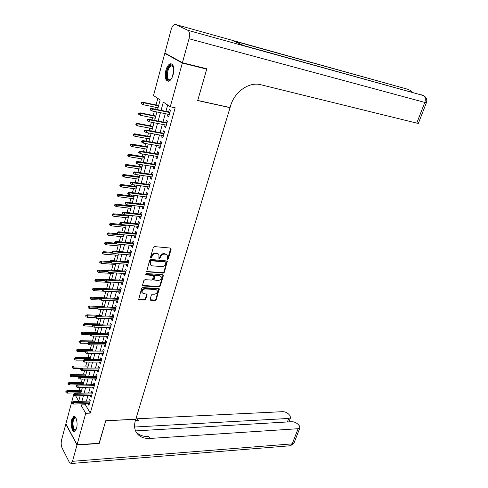 <?xml version="1.0" encoding="UTF-8"?>
<svg xmlns="http://www.w3.org/2000/svg" width="488" height="488" viewBox="0 0 488 488"><rect width="100%" height="100%" fill="white"/><g stroke="black" fill="none" stroke-linecap="round" stroke-linejoin="round"><path stroke-width="0.73" d="M167.543 259.299L168.342 258.713L171.19 249.063L170.574 248.075L154.495 246.599L153.323 247.44L150.517 257.243L150.969 257.939L151.786 257.347L152.146 256.084C152.835 254.315 154.074 253.418 155.873 253.394L157.221 253.51L158.935 254.443L158.935 258.42L159.314 258.622L160.119 258.036L160.485 256.786C161.174 255.029 162.406 254.138 164.181 254.108L165.511 254.224L167.183 255.132L167.482 257.365L167.116 258.616L167.543 259.299M167.085 258.853L167.921 258.28L170.757 248.111M150.499 257.487L151.371 256.908L151.731 255.645L152.146 256.084M158.85 258.176L159.704 257.597L160.064 256.346L160.485 256.786M71.767 419.589L73.609 416.52C76.037 415.038 78.092 423.169 76.543 428.318L74.719 431.343C72.254 432.807 70.248 424.688 71.767 419.589M165.859 70.364C166.902 66.789 168.329 64.593 170.153 63.775C173.502 63.788 174.497 67.423 173.136 74.682C172.087 78.233 170.666 80.404 168.879 81.203C165.524 81.185 164.517 77.574 165.859 70.364M150.103 299.388L150.725 300.303L155.135 300.517L156.264 299.687L159.222 288.737L142.764 287.536L141.612 288.377L138.696 299.461L144.686 300.016L145.827 299.187L147.034 294.111L143.789 293.678L142.295 292.885C141.691 290.738 142.642 289.427 145.156 288.939L155.635 289.53L157.075 290.293C157.685 292.416 156.746 293.727 154.257 294.227L152.524 294.136L151.39 294.972L150.103 299.388M205.497 68.46L206.723 69.125L197.695 100.565L230.043 107.659L135.798 419.229L105.756 420.711L99.278 443.269L77.061 444.751L65.88 423.816L74.078 393.102L74.481 393.798M206.723 69.125L182.317 63.068L170.263 106.768L163.321 102.096L161.071 110.361M85.729 403.637L85.412 404.778L90.286 413.11L175.186 107.799L170.263 106.768M90.286 413.11L85.736 413.305L77.061 444.751M163.199 273.127L164.34 272.298L167.366 261.025L150.81 259.445L149.645 260.293L146.662 271.706L163.199 273.127L162.785 272.682L163.919 271.853L167.042 260.787M163.352 275.641L160.271 286.084L159.143 286.913L143.21 285.974L142.569 285.029L143.862 280.509L145.021 279.667L151.542 280.082L152.689 279.246L153.47 275.586L146.132 274.836L145.741 274.622L146.492 273.567L162.742 274.689L163.352 275.641L162.937 275.189L159.863 285.626L160.271 286.084M168 114.216L167.506 115.998L168.653 116.803L170.434 110.373L169.275 109.587L168.635 111.904M165.054 124.885L164.578 126.612L165.719 127.441L167.476 121.073L166.335 120.255L165.694 122.567M162.144 135.451L161.68 137.128L162.803 137.982L164.547 131.668L163.419 130.833L162.785 133.12M159.259 145.918L158.814 147.541L159.924 148.419L161.65 142.167L160.528 141.306L159.905 143.582M156.398 156.288L155.965 157.862L157.063 158.759L158.777 152.567L157.673 151.683L157.044 153.94M153.567 166.554L153.147 168.079L154.232 169.001L155.928 162.87L154.836 161.961L154.22 164.206M150.762 176.729L150.359 178.205L151.433 179.151L153.11 173.075L152.03 172.142L151.414 174.375M147.986 186.812L147.589 188.24L148.651 189.204L150.316 183.183L149.249 182.231L148.639 184.446M145.235 196.804L144.851 198.183L145.9 199.171L147.547 193.199L146.492 192.229L145.888 194.425M142.502 206.698L142.136 208.028L143.173 209.041L144.808 203.13L143.765 202.13L143.161 204.319M139.8 216.507L139.446 217.788L140.471 218.819L142.087 212.963L141.056 211.944L140.459 214.116M137.122 226.219L136.78 227.463L137.793 228.512L139.397 222.705L138.379 221.668L137.781 223.827M134.468 235.85L134.139 237.046L135.139 238.12L136.725 232.367L135.719 231.306L135.127 233.447M131.839 245.391L131.516 246.544L132.51 247.636L134.084 241.932L133.09 240.859L132.498 242.987M129.228 254.852L128.923 255.962L129.906 257.066L131.467 251.418L130.479 250.32L129.893 252.436M126.648 264.221L126.349 265.289L127.319 266.418L128.869 260.818L127.893 259.701L127.313 261.806M124.086 273.512L123.806 274.537L124.763 275.683L126.294 270.132L125.331 268.998L124.751 271.09M121.549 282.717L121.274 283.705L122.226 284.864L123.745 279.368L122.787 278.215L122.22 280.289M119.029 291.842L118.773 292.788L119.706 293.971L121.213 288.518L120.274 287.347L119.7 289.408M116.541 300.889L116.29 301.791L117.218 302.993L118.706 297.589L117.773 296.399L117.212 298.449M114.064 309.856L113.826 310.722L114.747 311.936L116.223 306.58L115.302 305.372L114.741 307.409M111.618 318.743L111.386 319.573L112.295 320.805L113.759 315.492L112.85 314.272L112.289 316.297M109.19 327.552L108.97 328.345L109.867 329.595L111.319 324.331L110.416 323.093L109.861 325.1M106.781 336.287L106.573 337.043L107.458 338.306L108.903 333.09L108.007 331.834L107.458 333.835M104.389 344.949L104.194 345.669L105.072 346.95L106.5 341.771L105.615 340.502L105.072 342.491M102.022 353.538L101.839 354.221L102.706 355.514L104.121 350.384L103.249 349.097L102.706 351.073M99.68 362.047L99.497 362.7L100.357 364.005L101.766 358.918L100.9 357.619L100.357 359.583M97.35 370.49L97.179 371.106L98.033 372.429L99.424 367.385L98.57 366.067L98.033 368.019M95.044 378.859L94.886 379.438L95.727 380.78L97.106 375.778L96.258 374.449L95.727 376.388M92.757 387.161L92.604 387.704L93.44 389.058L94.806 384.099L93.971 382.757L93.44 384.684M90.487 395.39L90.347 395.902L91.171 397.269L92.525 392.352L91.701 390.992L91.171 392.907M167.665 105.024L165.926 111.356M165.292 113.667L162.998 122.037M162.358 124.367L160.094 132.62M159.454 134.956L157.215 143.106M156.575 145.448L154.367 153.488M153.72 155.843L151.542 163.779M150.896 166.133L148.749 173.972M148.096 176.339L145.973 184.067M145.326 186.44L143.228 194.071M142.575 196.451L140.513 203.984M139.855 206.369L137.817 213.805M137.159 216.202L135.145 223.541M134.487 225.938L132.498 233.185M131.839 235.588L129.875 242.743M129.216 245.153L127.276 252.217M126.612 254.632L124.702 261.599M124.037 264.026L122.146 270.907M121.481 273.335L119.621 280.124M118.95 282.558L117.108 289.268M116.443 291.702L114.625 298.327M113.954 300.773L112.161 307.306M111.49 309.752L109.715 316.212M109.044 318.664L107.293 325.032M106.622 327.491L104.896 333.786M104.218 336.244L102.517 342.46M101.839 344.925L100.156 351.061M99.479 353.525L97.813 359.583M97.136 362.059L95.496 368.037M94.818 370.514L93.196 376.425M92.513 378.901L90.914 384.733M90.231 387.216L88.651 392.98M87.968 395.463L86.407 401.154M88.237 403.552L88.92 405.412L90.268 400.532L89.444 399.166L88.92 401.069M157.819 98.399L156.056 104.969M155.446 107.232L154.94 109.105M154.312 111.447L153.226 115.461M152.616 117.736L152.036 119.895M151.402 122.244L150.426 125.861M149.816 128.143L149.157 130.589M148.523 132.943L147.657 136.164M147.041 138.452L146.308 141.172M145.668 143.539L144.906 146.369M144.289 148.663L143.484 151.658M142.844 154.031L142.185 156.483M141.563 158.789L140.684 162.046M140.044 164.432L139.489 166.506M138.867 168.817L137.915 172.337M137.274 174.728L136.811 176.436M136.189 178.754L135.17 182.536M134.523 184.928L134.163 186.276M133.535 188.6L132.449 192.632M131.803 195.035L131.534 196.03M130.912 198.36L129.759 202.642M129.107 205.045L128.936 205.698M128.307 208.034L127.087 212.554M126.441 214.97L126.355 215.275M125.727 217.618L124.446 222.375M123.171 227.115L121.823 232.111M120.634 236.534L119.231 241.755M118.12 245.861L116.656 251.308M115.632 255.114L114.107 260.781M113.161 264.282L111.575 270.169M110.715 273.371L109.074 279.471M108.287 282.387L106.591 288.689M105.884 291.318L104.139 297.79M103.468 300.291L101.778 306.562M101.028 309.355L99.436 315.266M98.613 318.335L97.112 323.892M96.215 327.241L94.812 332.45M93.836 336.067L92.525 340.935M91.482 344.815L90.262 349.347M89.145 353.489L88.017 357.692M86.834 362.09L85.79 365.963M84.534 370.612L83.576 374.168M82.258 379.066L81.386 382.305M80.002 387.448L79.215 390.376M78.562 392.803L78.672 393.249M166.036 53.662L164.785 53.345L182.317 63.068M78.513 392.98L74.078 393.102M157.539 109.635L160.155 99.967L153.531 95.514L164.785 53.345M75.652 395.823L78.708 401.124L80.178 395.689M80.856 393.188L82.423 387.393M83.094 384.898L84.686 379.03M85.357 376.535L86.968 370.593M87.639 368.098L89.267 362.084M89.938 359.595L91.585 353.495M92.263 351.012L93.928 344.839M94.599 342.363L96.288 336.11M96.959 333.633L98.674 327.302M83.497 324.069L83.594 325.429L83.497 324.069L84.662 323.562L85.26 324.441L99.345 324.813L101.077 318.414M101.742 315.943L103.499 309.447M104.17 306.983L105.945 300.407M106.61 297.942L108.415 291.281M109.08 288.823L110.904 282.076M111.569 279.624L113.417 272.786M114.076 270.34L115.949 263.416M116.608 260.976L118.511 253.955M119.163 251.521L121.091 244.415L106.689 243.109L106.244 244.799L120.634 246.086M121.744 241.987L123.696 234.783M124.348 232.361L126.319 225.066M126.978 222.65L128.972 215.257M129.625 212.847L131.65 205.363M132.303 202.959L134.352 195.371M134.999 192.974L137.079 185.287M137.726 182.896L139.83 175.107M140.477 172.728L142.612 164.834M143.252 162.455L145.418 154.464M146.058 152.091L148.248 143.99M148.889 141.63L151.109 133.419M151.744 131.071L153.994 122.744M154.629 120.402L156.91 111.972M81.222 403.802L80.91 404.942L85.736 413.305M160.436 112.685L158.149 121.091M157.514 123.427L155.257 131.723M154.623 134.066L152.39 142.252M151.75 144.607L149.554 152.683M148.913 155.044L146.742 163.016M146.101 165.383L143.96 173.252M143.313 175.625L141.197 183.39M140.55 185.775L138.464 193.437M137.817 195.828L135.756 203.392M135.103 205.79L133.072 213.25M132.419 215.653L130.412 223.022M129.759 225.432L127.777 232.709M127.124 235.124L125.166 242.304M124.507 244.726L122.579 251.814M121.921 254.242L120.017 261.239M119.353 263.673L117.474 270.578M116.809 273.018L114.954 279.837M114.29 282.277L112.46 289.012M111.795 291.458L109.983 298.107M109.318 300.559L107.531 307.123M106.86 309.575L105.097 316.053M104.432 318.518L102.687 324.916M102.016 327.381L100.302 333.694M99.625 336.165L97.929 342.399M97.258 344.876L95.581 351.031M94.91 353.507L93.251 359.589M92.58 362.072L90.945 368.074M90.268 370.557L88.657 376.486M87.98 378.975L86.388 384.831M85.711 387.32L84.137 393.102M83.454 395.591L81.905 401.301M85.412 404.778L80.91 404.942M167.506 115.998L168.805 116.26M164.578 126.612L165.877 126.862M161.68 137.128L162.974 137.366M158.814 147.541L160.101 147.766M155.965 157.862L157.252 158.069M153.147 168.079L154.434 168.281M150.359 178.205L151.64 178.394M147.589 188.24L148.87 188.417M144.851 198.183L146.126 198.348M142.136 208.028L143.411 208.187M139.446 217.788L140.715 217.935M136.78 227.463L138.043 227.597M134.139 237.046L135.402 237.168M131.516 246.544L132.779 246.66M128.923 255.962L130.18 256.066M126.349 265.289L127.606 265.38M123.806 274.537L125.056 274.622M121.274 283.705L122.525 283.778M118.773 292.788L120.017 292.855M116.29 301.791L117.529 301.852M113.826 310.722L115.064 310.771M111.386 319.573L112.624 319.61M108.97 328.345L110.203 328.375M106.573 337.043L107.799 337.068M104.194 345.669L105.42 345.681M101.839 354.221L103.059 354.221M99.497 362.7L100.723 362.694M97.179 371.106L98.399 371.094M94.886 379.438L96.099 379.42M92.604 387.704L93.818 387.679M90.347 395.902L91.555 395.866M88.102 404.034L89.31 403.991M166.75 254.687L165.511 254.224M160.064 256.346C160.753 254.59 161.986 253.699 163.754 253.668L165.084 253.784M158.515 253.998L157.221 253.51M151.731 255.645C152.421 253.876 153.659 252.979 155.458 252.955L156.807 253.071M146.565 271.499L162.785 272.682M165.938 262.611L165.505 261.928L151.439 260.805L150.621 261.397L150.243 262.721L150.536 264.905L152.28 265.856L161.888 266.582C163.651 266.539 164.871 265.649 165.554 263.916L165.938 262.611M150.505 264.868L149.834 262.276L150.213 260.952L151.024 260.36L165.084 261.489M142.551 285.456L158.734 286.45L159.863 285.626M153.36 275.464L152.518 274.842L145.723 274.378L146.132 274.836M158.234 280.509C160.753 280.021 161.693 278.685 161.052 276.513L159.631 275.75L155.946 275.5L154.8 276.336L154.013 279.984L158.234 280.509M160.753 276.184L159.631 275.75M153.708 279.648L153.519 278.874L154.391 275.879L155.538 275.049L159.216 275.299M162.937 275.189L162.949 274.732M156.813 289.994L155.635 289.53M142.136 292.696L141.898 292.416C141.294 290.269 142.246 288.957 144.753 288.475L155.227 289.067M138.598 299.229L144.289 299.547L145.43 298.711L146.729 293.874M150.078 299.784L154.733 300.047L155.861 299.217L158.911 288.5M141.666 102.504L141.386 103.572L141.813 103.877L142.093 102.809L141.666 102.504L142.886 102.224L143.661 102.773L143.155 104.694L158.045 107.769M142.093 102.809L143.661 102.773L158.557 105.872M142.886 102.224L158.655 105.506M143.155 104.694L141.813 103.877M169.934 112.173L151.67 108.434L152.476 109.007L169.83 112.551M150.877 109.05L150.432 108.733L150.139 109.818L150.591 110.142L150.877 109.05L152.476 109.007L151.951 110.965L169.299 114.485M151.67 108.434L150.432 108.733M150.591 110.142L151.951 110.965M171.172 79.16C168.366 81.447 166.823 79.983 166.542 74.768C166.536 68.454 171.154 62.36 173.161 66.179L173.612 67.222M173.508 66.905L171.282 65.819C168.994 67.167 167.671 70.138 167.305 74.731C167.372 78.452 168.36 80.13 170.263 79.776L170.952 79.392M171.819 63.898L170.928 64.019C168.092 65.691 166.451 69.375 165.999 75.073C165.987 78.483 166.744 80.575 168.256 81.337M76.079 429.641C73.877 431.246 72.639 429.129 72.358 423.279C72.773 418.637 73.889 416.807 75.713 417.771L75.951 418.027M75.988 418.112L74.871 417.935C73.779 418.643 73.151 420.43 72.987 423.303C73.09 427.781 74.017 429.946 75.762 429.8L76.122 429.556M74.518 416.465L74.328 416.538C72.968 417.411 72.194 419.625 71.992 423.188C72.017 427.799 72.913 430.526 74.682 431.355M182.408 62.726L206.821 68.79L197.725 100.455L230.074 107.555L230.611 105.78C234.582 91.671 249.258 81.526 260.763 84.735L416.758 123.122L424.798 102.419L189.027 38.747L182.408 62.726L164.877 53.021L171.044 29.908C171.898 26.956 173.069 25.15 174.551 24.491L175.674 24.534L187.911 30.329L423.188 95.483L243.597 45.518L233.075 40.766L408.114 89.365L175.674 24.534M189.027 38.747C190.003 34.434 189.631 31.628 187.911 30.329M418.399 123.269L416.758 123.122M99.088 443.281L105.731 420.79L135.774 419.308L135.377 420.625C134.072 425.127 134.377 429.043 136.292 432.362C139.111 436.717 143.704 438.749 150.06 438.444L298.101 428.714L299.876 427.915L299.236 425.652L297.973 424.273C296.204 422.602 294.118 421.748 291.72 421.717L135.56 430.904M76.994 444.989L65.819 424.041L61.555 440.005C60.927 442.951 61.092 445.593 62.061 447.917L69.4 462.386L71.175 463.502L72.492 461.319L76.994 444.989L99.21 443.5M134.627 427.024L288.743 418.448L290.543 417.661L289.939 415.514L288.713 414.184C286.999 412.567 284.955 411.732 282.582 411.677L135.908 418.85M135.377 420.613L138.385 420.68L135.31 420.839M135.908 431.66C138.867 435.162 143.155 436.766 148.773 436.479L150.06 438.444M138.873 113.143L138.592 114.198L139.019 114.515L139.293 113.454L138.873 113.143L140.093 112.844L140.855 113.411L140.355 115.314L155.208 118.248M139.293 113.454L140.855 113.411L155.721 116.364M140.093 112.844L155.825 115.979M140.355 115.314L139.019 114.515M136.103 123.677L135.829 124.721L136.25 125.05L136.524 124.001L136.103 123.677L137.323 123.366L138.08 123.952L137.585 125.837L152.402 128.631M136.524 124.001L138.08 123.952L152.909 126.764M137.323 123.366L153.018 126.355M137.585 125.837L136.25 125.05M133.364 134.108L133.096 135.152L133.505 135.481L133.779 134.444L133.364 134.108L134.584 133.791L135.328 134.395L134.84 136.262L149.621 138.915M133.779 134.444L150.121 137.067M134.584 133.791L150.237 136.634M134.84 136.262L133.505 135.481M130.65 144.448L130.381 145.479L130.79 145.821L131.058 144.796L130.65 144.448L131.864 144.119L132.608 144.735L132.12 146.589L146.864 149.108M131.058 144.796L147.358 147.278M131.864 144.119L147.486 146.815M132.12 146.589L130.79 145.821M166.994 122.817L148.773 119.261L149.572 119.853L166.884 123.226M147.98 119.895L147.535 119.566L147.248 120.646L147.687 120.975L147.98 119.895L149.572 119.853L149.053 121.793L166.353 125.135M148.773 119.261L147.535 119.566M147.687 120.975L149.053 121.793M164.078 133.364L145.9 129.979L146.693 130.589L163.962 133.797M145.107 130.644L144.668 130.302L144.381 131.37L144.82 131.711L145.107 130.644L146.693 130.589L146.174 132.51L163.437 135.688M145.9 129.979L144.668 130.302M144.82 131.711L146.174 132.51M161.192 143.808L143.057 140.599L143.838 141.227L161.071 144.271M142.258 141.282L141.825 140.934L141.544 141.99L141.977 142.337L142.258 141.282L143.838 141.227L143.332 143.13L160.552 146.144M143.057 140.599L141.825 140.934M141.977 142.337L143.332 143.13M158.338 154.159L140.245 151.115L141.014 151.762L158.204 154.641M139.44 151.823L139.013 151.463L138.732 152.512L139.159 152.872L139.44 151.823L141.014 151.762L140.507 153.647L157.691 156.502M140.245 151.115L139.013 151.463M139.159 152.872L140.507 153.647M127.96 154.69L127.697 155.709L128.1 156.062L128.368 155.044L127.96 154.69L129.174 154.348L129.906 154.983L129.424 156.819L144.131 159.204M128.368 155.044L144.625 157.392M129.174 154.348L144.753 156.904M129.424 156.819L128.1 156.062M155.501 164.407L137.457 161.534L138.22 162.193L155.361 164.92M136.652 162.26L136.225 161.894L135.951 162.931L136.372 163.297L136.652 162.26L138.22 162.193L137.72 164.066L154.855 166.762M137.457 161.534L136.225 161.894M136.372 163.297L137.72 164.066M125.3 164.84L125.032 165.853L125.434 166.213L125.697 165.2L125.3 164.84L126.508 164.486L127.228 165.139L126.752 166.957L141.428 169.208M125.697 165.2L141.91 167.414M126.508 164.486L142.051 166.908M126.752 166.957L125.434 166.213M152.695 174.564L134.694 171.855L135.444 172.532L152.549 175.101M133.883 172.599L133.468 172.221L133.194 173.252L133.608 173.63L133.883 172.599L135.444 172.532L134.95 174.381L152.049 176.924M134.694 171.855L133.468 172.221M133.608 173.63L134.95 174.381M122.659 174.893L122.397 175.894L122.793 176.266L123.055 175.265L122.659 174.893L123.867 174.533L124.58 175.198L124.104 176.998L138.744 179.126M123.055 175.265L139.226 177.345M123.867 174.533L139.373 176.815M124.104 176.998L122.793 176.266M149.92 184.629L131.955 182.079L132.699 182.774L149.761 185.184M131.144 182.841L130.735 182.457L130.461 183.476L130.876 183.86L131.144 182.841L132.699 182.774L132.211 184.604L149.267 186.989M131.955 182.079L130.735 182.457M130.876 183.86L132.211 184.604M120.042 184.861L119.786 185.849L120.176 186.227L120.432 185.239L120.042 184.861L121.25 184.482L121.951 185.166L121.481 186.953L136.091 188.954M120.432 185.239L136.567 187.191M121.25 184.482L136.713 186.636M121.481 186.953L120.176 186.227M147.162 194.596L129.247 192.205L129.979 192.919L147.004 195.182M128.435 192.992L128.027 192.595L127.758 193.602L128.161 193.998L128.435 192.992L129.979 192.919L129.497 194.73L146.51 196.969M129.247 192.205L128.027 192.595M128.161 193.998L129.497 194.73M117.449 194.73L117.193 195.712L117.578 196.103L117.84 195.121L117.449 194.73L118.651 194.346L119.353 195.041L118.883 196.81L133.456 198.689M117.84 195.121L133.925 196.945M118.651 194.346L134.084 196.365M118.883 196.81L117.578 196.103M144.436 204.478L126.557 202.239L127.289 202.965L144.265 205.082M125.745 203.045L125.343 202.642L125.074 203.642L125.477 204.045L125.745 203.045L127.289 202.965L126.807 204.765L143.777 206.857M126.557 202.239L125.343 202.642M125.477 204.045L126.807 204.765M114.881 204.515L114.625 205.485L115.009 205.881L115.266 204.911L114.881 204.515L116.083 204.118L116.772 204.832L116.309 206.583L130.845 208.339M115.266 204.911L131.315 206.607M116.083 204.118L131.473 206.009M116.309 206.583L115.009 205.881M141.727 214.262L123.897 212.182L124.617 212.921L141.557 214.891M123.08 213.006L122.683 212.591L122.421 213.579L122.817 213.994L123.08 213.006L124.617 212.921L124.141 214.702L141.069 216.648M123.897 212.182L122.683 212.591M122.817 213.994L124.141 214.702M112.338 214.208L112.081 215.171L112.46 215.58L112.716 214.61L112.338 214.208L113.533 213.805L114.216 214.531L113.759 216.269L128.259 217.904M112.716 214.61L128.722 216.184M113.533 213.805L128.893 215.568M113.759 216.269L112.46 215.58M139.049 223.968L121.262 222.028L121.976 222.784L138.867 224.614M120.444 222.876L120.048 222.455L119.786 223.431L120.182 223.858L120.444 222.876L121.976 222.784L121.5 224.553L138.391 226.359M121.262 222.028L120.048 222.455M120.182 223.858L121.5 224.553M109.818 223.815L109.562 224.773L109.94 225.181L110.19 224.23L109.818 223.815L111.008 223.4L111.685 224.144L111.233 225.865L125.697 227.384M110.19 224.23L126.154 225.682M111.008 223.4L121.427 224.517M111.233 225.865L109.94 225.181M136.396 233.575L118.651 231.788L119.353 232.562L136.207 234.252M117.828 232.648L117.437 232.221L117.181 233.191L117.565 233.624L117.828 232.648L119.353 232.562L118.883 234.307L135.731 235.972M118.651 231.788L117.437 232.221M117.565 233.624L118.883 234.307M107.317 233.337L107.067 234.283L107.433 234.704L107.683 233.758L107.317 233.337L108.507 232.91L109.178 233.667L108.726 235.375L123.153 236.778M107.683 233.758L123.61 235.094M108.507 232.91L118.011 233.856M108.726 235.375L107.433 234.704M133.761 243.103L116.059 241.456L116.754 242.243L133.572 243.799M115.235 242.341L114.851 241.902L114.595 242.865L114.979 243.305L115.235 242.341L116.754 242.243L116.29 243.982L133.096 245.507M116.059 241.456L114.851 241.902M114.979 243.305L116.29 243.982M104.841 242.774L104.591 243.713L104.957 244.14L105.201 243.201L104.841 242.774L106.03 242.341L114.845 243.146M106.03 242.341L106.689 243.109L105.201 243.201M106.244 244.799L104.957 244.14M131.156 252.546L113.497 251.039L114.18 251.845L130.955 253.26M112.667 251.942L112.289 251.497L112.033 252.448L112.417 252.894L112.667 251.942L114.18 251.845L113.722 253.559L130.485 254.956M113.497 251.039L112.289 251.497M112.417 252.894L113.722 253.559M102.382 252.125L102.138 253.059L102.498 253.492L102.742 252.564L102.382 252.125L103.572 251.686L104.225 252.467L103.779 254.144L118.139 255.322M102.742 252.564L113.015 253.199M103.572 251.686L112.051 252.394M103.779 254.144L102.498 253.492M128.57 261.904L110.953 260.537L111.63 261.354L128.362 262.635M110.123 261.452L109.751 261.001L109.495 261.946L109.873 262.398L110.123 261.452L111.63 261.354L111.179 263.056L127.899 264.313M110.953 260.537L109.751 261.001M109.873 262.398L111.179 263.056M99.948 261.397L99.704 262.318L100.064 262.764L100.308 261.842L99.948 261.397L101.132 260.946L101.778 261.739L101.339 263.404L115.662 264.472M100.308 261.842L109.837 262.355M101.132 260.946L109.593 261.592M101.339 263.404L100.064 262.764M126.008 271.175L108.434 269.949L109.105 270.779L125.794 271.932M107.604 270.883L107.232 270.419L106.982 271.358L107.354 271.816L107.604 270.883L109.105 270.779L108.653 272.463L125.337 273.597M108.434 269.949L107.232 270.419M107.354 271.816L108.653 272.463M97.539 270.59L97.295 271.499L97.649 271.95L97.887 271.035L97.539 270.59L98.722 270.126L99.357 270.938L98.924 272.579L113.21 273.542M97.887 271.035L107.067 271.462M98.722 270.126L107.153 270.712M98.924 272.579L97.649 271.95M123.464 280.368L105.939 279.276L106.604 280.118L123.251 281.143M105.109 280.222L104.737 279.758L104.493 280.685L104.859 281.155L105.109 280.222L106.604 280.118L106.152 281.789L122.799 282.79M105.939 279.276L104.737 279.758M104.859 281.155L106.152 281.789M95.148 279.697L94.904 280.6L95.258 281.058L95.496 280.155L95.148 279.697L96.325 279.228L96.959 280.045L96.526 281.68L110.782 282.534M95.496 280.155L104.536 280.515M96.325 279.228L104.755 279.746M96.526 281.68L95.258 281.058M120.951 289.476L103.462 288.518L104.121 289.372L120.731 290.275M102.632 289.482L102.267 289.006L102.022 289.927L102.382 290.403L102.632 289.482L104.121 289.372L103.676 291.031L120.28 291.909M103.462 288.518L102.267 289.006M102.382 290.403L103.676 291.031M92.775 288.725L92.537 289.622L92.885 290.086L93.123 289.189L92.775 288.725L93.952 288.249L94.574 289.079L94.153 290.702L108.367 291.452M93.123 289.189L102.138 289.488M93.952 288.249L102.925 288.737M94.153 290.702L92.885 290.086M118.456 298.51L101.01 297.68L101.663 298.546L118.23 299.321M100.174 298.662L99.814 298.18L99.57 299.089L99.93 299.571L100.174 298.662L101.663 298.546L101.217 300.187L117.779 300.944M101.01 297.68L99.814 298.18M99.93 299.571L101.217 300.187M90.426 297.674L90.53 299.04L90.426 297.674L91.604 297.192L92.22 298.034L91.793 299.638L100.943 300.059M90.768 298.15L99.759 298.388M91.604 297.192L106.622 297.906M91.793 299.638L90.53 299.04M115.979 307.458L98.582 306.757L99.223 307.641L115.748 308.294M97.746 307.757L97.386 307.269L97.149 308.172L97.502 308.66L97.746 307.757L99.223 307.641L98.783 309.27L115.308 309.904M98.582 306.757L97.386 307.269M97.502 308.66L98.783 309.27M88.096 306.549L88.2 307.91L88.096 306.549L89.267 306.055L89.877 306.915L89.463 308.501L97.856 308.831M88.432 307.025L97.502 307.22M89.267 306.055L104.255 306.665M89.463 308.501L88.2 307.91M113.527 316.334L96.173 315.76L96.807 316.651L113.295 317.188M95.331 316.773L94.983 316.273L94.739 317.17L95.093 317.67L95.331 316.773L96.807 316.651L96.374 318.267L112.856 318.78M96.173 315.76L94.983 316.273M95.093 317.67L96.374 318.267M85.784 315.346L85.888 316.706L85.784 315.346L86.956 314.845L87.559 315.718L87.145 317.291L95.001 317.542M86.12 315.834L95.654 315.98M86.956 314.845L101.907 315.352M87.145 317.291L85.888 316.706M111.099 325.136L93.781 324.679L94.41 325.587L110.855 326.002M92.946 325.71L92.598 325.203L92.36 326.094L92.708 326.6L92.946 325.71L94.41 325.587L93.983 327.186L110.422 327.582M93.781 324.679L92.598 325.203M92.708 326.6L93.983 327.186M83.826 324.563L85.26 324.441L84.851 326.002L92.427 326.191M84.662 323.562L99.576 323.959M84.851 326.002L83.594 325.429M108.69 333.859L91.415 333.524L92.037 334.439L108.44 334.744M90.573 334.567L90.231 334.06L89.993 334.939L90.341 335.451L90.573 334.567L92.037 334.439L91.61 336.025L108.013 336.311M91.415 333.524L90.231 334.06M90.341 335.451L91.61 336.025M81.222 332.718L81.325 334.079L81.222 332.718L82.393 332.2L82.984 333.09L82.576 334.64L90.036 334.78M81.551 333.212L97.033 333.365M82.393 332.2L97.264 332.499M82.576 334.64L81.325 334.079M106.299 342.503L89.066 342.289L89.682 343.223L106.048 343.412M88.224 343.351L87.889 342.832L87.651 343.704L87.992 344.223L88.224 343.351L89.682 343.223L89.261 344.79L105.621 344.961M89.066 342.289L87.889 342.832M87.992 344.223L89.261 344.79M78.971 341.295L79.074 342.649L78.971 341.295L80.136 340.764L80.721 341.673L80.319 343.204L87.761 343.296M79.294 341.795L94.739 341.85M80.136 340.764L94.977 340.966M80.319 343.204L79.074 342.649M76.744 349.798L76.836 351.153L76.744 349.798L77.903 349.262L78.483 350.177L78.08 351.702L85.51 351.738M77.061 350.305L92.464 350.262M77.903 349.262L92.708 349.365M78.08 351.702L76.836 351.153M74.53 358.229L74.621 359.583L74.53 358.229L75.689 357.686L76.262 358.613L75.86 360.12L83.356 360.107M74.847 358.741L90.207 358.607M75.689 357.686L90.457 357.692M75.86 360.12L74.621 359.583M103.932 351.079L86.742 350.982L87.352 351.921L103.676 352M85.9 352.055L85.565 351.531L85.668 352.922L85.9 352.055L87.352 351.921L86.931 353.483L103.249 353.538M86.742 350.982L85.565 351.531M85.668 352.922L86.931 353.483M101.583 359.583L84.436 359.601L85.034 360.553L101.321 360.522M83.588 360.687L83.259 360.156L83.027 361.016L83.363 361.541L83.588 360.687L85.034 360.553L84.619 362.096L100.9 362.047M84.436 359.601L83.259 360.156M83.363 361.541L84.619 362.096M99.253 368.013L82.149 368.141L82.74 369.105L98.991 368.965M81.301 369.239L80.971 368.708L80.746 369.556L81.075 370.093L81.301 369.239L82.74 369.105L82.332 370.636L98.57 370.477M82.149 368.141L80.971 368.708M81.075 370.093L82.332 370.636M72.334 366.586L72.425 367.94L72.334 366.586L73.493 366.037L74.054 366.976L73.664 368.47L81.594 368.41M72.645 367.104L87.968 366.878M73.493 366.037L88.218 365.951M73.664 368.47L72.425 367.94M96.941 376.37L79.879 376.614L80.471 377.584L96.673 377.34M79.032 377.724L78.708 377.181L78.806 378.566L79.032 377.724L80.471 377.584L80.062 379.103L96.258 378.84M79.879 376.614L78.708 377.181M78.806 378.566L80.062 379.103M70.156 374.875L70.248 376.23L70.156 374.875L71.309 374.32L71.87 375.266L71.48 376.754L79.843 376.632M70.467 375.4L85.748 375.083M71.309 374.32L86.004 374.137M71.48 376.754L70.248 376.23M94.654 384.66L77.635 385.008L78.214 385.99L94.379 385.642M76.787 386.136L76.463 385.587L76.561 386.972L76.787 386.136L78.214 385.99L77.812 387.496L93.971 387.13M77.635 385.008L76.463 385.587M76.561 386.972L77.812 387.496M67.997 383.098L68.088 384.446L67.997 383.098L69.15 382.537L69.705 383.489L69.314 384.965L83.155 384.678M68.302 383.629L83.552 383.22M69.15 382.537L83.808 382.263M69.314 384.965L68.088 384.446M92.384 392.877L75.402 393.334L75.982 394.328L92.104 393.877M74.554 394.475L74.237 393.92L74.335 395.304L74.554 394.475L75.982 394.328L75.579 395.823L91.695 395.353M75.402 393.334L74.237 393.92M74.335 395.304L75.579 395.823M65.856 391.248L65.947 392.602L65.856 391.248L67.008 390.681L67.558 391.644L67.173 393.108L80.977 392.736M66.161 391.791L81.368 391.291M67.008 390.681L81.63 390.315M67.173 393.108L65.947 392.602M90.127 401.026L73.194 401.594L73.761 402.594L89.847 402.045M72.346 402.746L72.029 402.185L72.126 403.564L72.346 402.746L73.761 402.594L73.365 404.076L89.444 403.509M73.194 401.594L72.029 402.185M72.126 403.564L73.365 404.076M167.921 258.28L168.342 258.713M151.371 256.908L151.786 257.347M159.704 257.597L160.119 258.036M163.754 253.668L164.181 254.108M155.458 252.955L155.873 253.394M170.763 248.636L171.19 249.063M146.809 271.554L147.211 272.005M167.036 261.275L167.457 261.714M163.919 271.853L164.34 272.298M151.024 260.36L151.439 260.805M150.213 260.952L150.621 261.397M149.834 262.276L150.243 262.721M158.734 286.45L159.143 286.913M142.813 285.51L143.21 285.974M152.518 274.842L152.927 275.293M155.538 275.049L155.946 275.5M154.391 275.879L154.8 276.336M153.519 278.874L153.927 279.325M144.753 288.475L145.156 288.939M146.711 294.276L147.114 294.746M145.43 298.711L145.827 299.187M144.289 299.547L144.686 300.016M138.867 299.284L139.257 299.76M158.893 288.92L159.301 289.378M155.861 299.217L156.264 299.687M154.733 300.047L155.135 300.517M150.322 299.833L150.725 300.303M172.374 76.903L173.826 69.821M173.716 71.663L172.99 75.195M409.597 89.963L411.366 92.006M407.559 89.212L408.694 89.603M423.188 95.483C425.31 96.722 425.847 99.04 424.798 102.419L426.42 102.669M421.046 94.69L422.23 95.093M138.385 420.68L137.165 418.826M72.492 461.319L292.214 443.873L298.101 428.714M287.401 421.967L288.743 418.448M294.148 442.64L292.214 443.873L290.561 445.733L289.677 445.8M150.121 264.453L150.536 264.905M153.604 279.526L154.013 279.984M141.898 292.416L142.295 292.885M173.435 66.783L173.161 66.179M173.033 66.246L171.282 65.819M75.634 417.905L74.871 417.935M412.427 92.305L410.683 90.561M418.368 123.354L426.396 102.73C427.323 99.942 426.622 97.728 424.279 96.081M288.933 421.876L290.543 417.661M71.175 463.502L290.561 445.733L293.996 443.031L299.876 427.915"/></g></svg>
